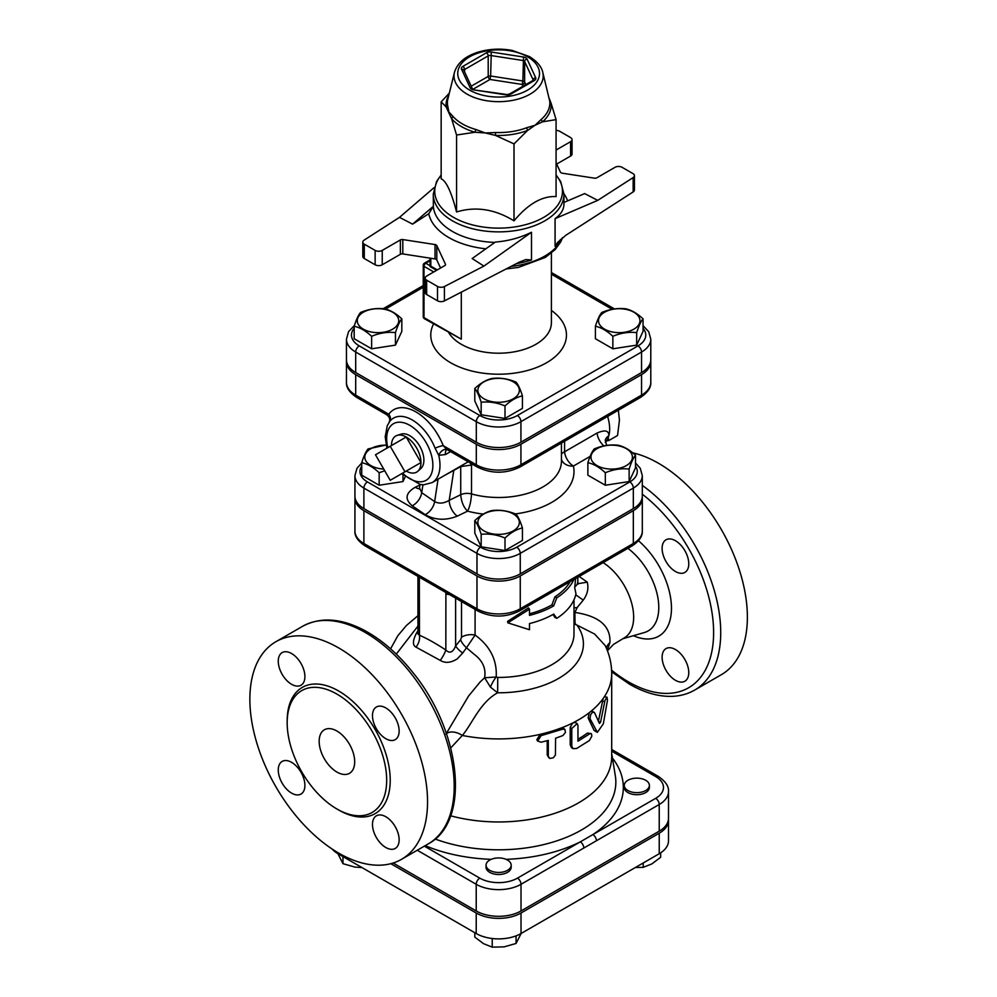 <?xml version="1.0" encoding="UTF-8"?>
<svg xmlns="http://www.w3.org/2000/svg" width="997" height="997" viewBox="0 0 997 997"><rect width="100%" height="100%" fill="white"/><g stroke="black" fill="none" stroke-linecap="round" stroke-linejoin="round"><path stroke-width="1.5" d="M645.707 790.534A12.562 7.253 0 0 0 649.383 785.399A12.562 7.253 0 0 0 636.821 778.146A12.562 7.253 0 0 0 624.259 785.399A12.562 7.253 0 0 0 632.011 792.104A12.562 7.253 0 0 0 645.707 790.534M649.383 785.399L649.383 787.456A12.562 7.253 180 0 1 645.707 792.578A12.562 7.253 180 0 1 632.011 794.16A12.562 7.253 180 0 1 624.259 787.456L624.259 785.399M489.739 870.319A12.562 7.253 0 0 0 503.423 871.901A12.562 7.253 0 0 0 511.187 865.197A12.562 7.253 0 0 0 498.612 857.943A12.562 7.253 0 0 0 486.05 865.197A12.562 7.253 0 0 0 489.739 870.319M511.187 865.197L511.187 867.253A12.562 7.253 180 0 1 503.423 873.945A12.562 7.253 180 0 1 489.739 872.375A12.562 7.253 180 0 1 486.05 867.253L486.05 865.197M635.376 867.515L643.202 867.353L651.926 863.876L660.65 857.295L660.65 852.859M474.796 932.706L474.796 937.08L483.52 943.673L492.231 947.15L504.146 946.863L516.06 943.461L521.157 933.454M337.871 853.656L342.968 863.676L354.882 867.078L362.011 867.589M643.202 862.978L643.202 867.353M492.231 938.513L492.231 947.15M516.06 935.859L516.06 943.461M342.968 856.597L342.968 863.676M401.828 318.853L401.828 331.365L395.448 345.124L371.619 348.8L354.184 338.731L354.184 326.231C356.303 319.538 358.434 314.952 360.565 312.472C368.504 309.145 376.442 307.911 384.381 308.783C390.201 310.042 396.008 313.394 401.828 318.853C399.697 321.346 397.566 325.932 395.448 332.612C387.497 331.739 379.558 332.973 371.619 336.301C365.812 330.842 359.992 327.49 354.184 326.231M522.44 395.859L522.44 408.371L505.005 418.441L481.177 414.752L474.796 401.006L474.796 388.494C480.604 383.035 486.424 379.683 492.231 378.424C500.17 377.551 508.121 378.785 516.06 382.113C518.191 384.593 520.309 389.179 522.44 395.859C516.633 397.118 510.813 400.482 505.005 405.929C497.054 402.601 489.116 401.38 481.177 402.252C479.046 395.56 476.927 390.974 474.796 388.494M643.053 318.853L643.053 331.365L636.672 345.124L612.856 348.8L595.408 338.731L595.408 326.231C597.539 319.538 599.671 314.952 601.789 312.472C609.74 309.145 617.679 307.911 625.618 308.783C631.425 310.042 637.245 313.394 643.053 318.853C640.934 321.346 638.803 325.932 636.672 332.612C628.733 331.739 620.795 332.973 612.856 336.301C607.036 330.842 601.228 327.49 595.408 326.231M643.053 328.3A26.533 15.316 180 0 1 637.993 345.884A5.022 2.904 60 0 1 641.545 352.041A31.555 18.22 0 0 0 650.792 339.154L650.792 359.668A31.555 18.22 180 0 1 641.545 372.554L520.933 442.194A31.555 18.22 180 0 1 476.304 442.194L355.692 372.554A31.555 18.22 180 0 1 346.445 359.668L346.445 339.154A31.555 18.22 0 0 0 355.692 352.041A5.022 2.904 -60 0 1 359.244 345.884A26.533 15.316 180 0 1 354.184 328.3M346.495 360.69A31.555 18.22 0 0 0 346.445 361.724A31.555 18.22 0 0 0 355.692 374.61L476.304 444.238A31.555 18.22 0 0 0 520.933 444.238L641.545 374.61A31.555 18.22 0 0 0 650.792 361.724A31.555 18.22 0 0 0 650.742 360.69M611.697 751.177L655.677 776.576A26.657 15.391 180 0 1 655.677 798.335A5.022 2.904 60 0 1 659.229 804.492A31.68 18.295 0 0 0 668.513 791.556L668.513 818.225A31.68 18.295 180 0 1 659.229 831.162L521.02 910.959A31.68 18.295 180 0 1 476.217 910.959L476.217 884.289A5.022 2.904 -60 0 1 479.769 878.133L424.361 846.141M393.167 863.016L476.217 910.959M668.464 819.26A31.68 18.295 180 0 1 668.513 820.282A31.68 18.295 180 0 1 659.229 833.218L521.02 913.015A31.68 18.295 180 0 1 476.217 913.015L390.799 863.701M668.513 820.282L668.513 840.795A31.68 18.295 180 0 1 659.229 853.731L521.02 933.528A31.68 18.295 180 0 1 476.217 933.528L338.008 853.731A31.68 18.295 180 0 1 332.101 849.02M642.305 530.99C642.641 536.199 639.301 541.134 632.297 545.783A5.022 2.904 60 0 0 633.332 543.49L633.332 510.651A30.608 17.672 0 0 0 642.305 498.164L642.305 530.99A30.608 17.672 180 0 1 633.332 543.49L520.26 608.768A30.608 17.672 180 0 1 476.977 608.768L431.988 582.796A5.022 2.904 120 0 0 433.022 585.089A5.022 2.904 120 0 0 433.047 585.102L409.941 571.767A5.022 2.904 120 0 0 409.941 571.767A5.022 2.904 120 0 0 410.004 571.792M431.988 582.796L408.882 569.461A5.022 2.904 120 0 0 409.929 571.755L364.939 545.783C357.873 541.035 354.533 536.099 354.932 530.99A30.608 17.672 180 0 0 363.893 543.49A5.022 2.904 120 0 0 364.939 545.783M476.977 575.942A30.608 17.672 0 0 0 520.26 575.942L520.26 608.768A5.022 2.904 60 0 1 519.225 611.074C505.491 617.704 491.745 617.704 478.012 611.074A5.022 2.904 120 0 1 476.977 608.768L476.977 575.942L363.893 510.651A30.608 17.672 0 0 1 354.932 498.164L354.932 530.99M633.332 510.651L520.26 575.942M642.305 498.164A30.608 17.672 0 0 0 642.255 497.142M390.226 446.257L404.981 471.793L390.226 480.305L375.483 454.769L406.228 437.022L420.971 462.558L404.981 471.793M420.971 462.558L406.228 471.083A20.862 12.039 60 0 0 417.868 471.22A20.862 12.039 60 0 0 420.971 462.558A20.862 12.039 60 0 0 406.228 437.022A20.862 12.039 60 0 0 397.18 435.377A20.862 12.039 60 0 0 391.472 445.534M397.18 435.377L401.118 434.119A19.965 11.528 60 0 1 409.779 435.689A19.965 11.528 60 0 1 422.454 452.152A19.965 11.528 60 0 1 420.933 468.44L417.868 471.22M608.17 437.683L608.905 440.487L606.388 441.01M608.095 416.135L607.883 417.394M608.905 440.487L617.542 435.515L619.449 420.198L618.352 410.216M607.584 416.434A33.923 19.591 60 0 1 608.781 435.888A33.923 19.591 60 0 1 605.229 442.406M618.078 445.223C623.898 446.482 629.705 449.846 635.513 455.293C633.394 457.785 631.263 462.371 629.132 469.051C621.193 468.179 613.255 469.413 605.316 472.74C599.496 467.281 593.689 463.929 587.869 462.67C590 455.978 592.131 451.404 594.262 448.912C602.2 445.584 610.139 444.35 618.078 445.223M626.353 465.587A20.725 11.964 0 0 0 617.056 445.572A20.725 11.964 0 0 0 591.67 460.228A20.725 11.964 0 0 0 626.353 465.587M522.44 527.949C516.633 529.208 510.813 532.56 505.005 538.019C497.054 534.691 489.116 533.47 481.177 534.33C479.046 527.65 476.927 523.064 474.796 520.584C480.604 515.125 486.424 511.773 492.231 510.514C500.17 509.641 508.121 510.875 516.06 514.203C518.191 516.683 520.309 521.269 522.44 527.949L522.44 540.461L505.005 550.531L505.005 538.019M483.956 530.878A20.725 11.964 0 0 0 518.639 525.506A20.725 11.964 0 0 0 493.253 510.85A20.725 11.964 0 0 0 483.956 530.878M384.73 470.783L379.159 472.74C373.339 467.281 367.532 463.929 361.724 462.67C363.843 455.978 365.974 451.404 368.105 448.912L386.101 444.998M386.138 445.161A20.725 11.964 0 0 0 370.884 448.662A20.725 11.964 0 0 0 366.061 461.225A20.725 11.964 0 0 0 383.733 469.051M635.513 455.293L635.513 467.805L629.132 481.563L605.316 485.24L587.869 475.17L587.869 462.67M605.316 485.24L605.316 472.74M505.005 550.531L481.177 546.842L474.796 533.083L474.796 520.584M405.118 476.965L402.975 481.563L402.975 475.071M402.975 481.563L379.159 485.24L379.159 472.74M629.132 481.563L629.132 469.051M481.177 546.842L481.177 534.33M379.159 485.24L361.724 475.17L361.724 462.67M633.893 329.147A20.725 11.964 0 0 0 624.596 309.132A20.725 11.964 0 0 0 599.209 323.788A20.725 11.964 0 0 0 633.893 329.147M483.956 398.788A20.725 11.964 0 0 0 518.639 393.416A20.725 11.964 0 0 0 493.253 378.76A20.725 11.964 0 0 0 483.956 398.788M363.344 312.223A20.725 11.964 0 0 0 372.641 332.25A20.725 11.964 0 0 0 398.027 317.594A20.725 11.964 0 0 0 363.344 312.223M612.856 348.8L612.856 336.301M395.448 345.124L395.448 332.612M371.619 348.8L371.619 336.301M636.672 345.124L636.672 332.612M505.005 418.441L505.005 405.929M481.177 414.752L481.177 402.252M573.886 579.506A77.903 44.977 180 0 1 556.787 597.839L553.696 605.877A77.903 44.977 180 0 1 529.482 615.373L529.482 609.217L507.847 622.838L529.482 629.73L529.482 623.574A77.903 44.977 0 0 0 553.696 614.077L556.787 618.352A77.903 44.977 0 0 0 575.967 593.763L574.721 587.769L575.593 578.522M552.936 614.513L554.905 617.38L556.787 618.352M529.482 609.217L528.485 607.883L507.548 621.393L507.847 622.838M529.482 613.778A75.386 43.519 0 0 0 551.927 604.855L553.696 605.877M551.927 604.855L554.905 596.867L556.787 597.839M554.905 596.867A75.386 43.519 0 0 0 570.147 581.675M563.953 202.453L584.641 193.592L597.739 200.372L633.145 177.578L633.145 191.935A5.022 2.904 0 0 0 634.428 190.003L634.428 175.634A5.022 2.904 180 0 1 633.145 177.578M556.077 162.76L560.426 172.157A2.517 1.446 0 0 0 562.208 173.179L594.436 178.164A2.517 1.446 0 0 0 596.867 177.79L614.999 167.322A5.022 2.904 180 0 1 622.103 167.322L632.958 173.59A5.022 2.904 180 0 1 634.428 175.634M556.077 130.457A5.022 2.904 180 0 1 559.728 131.305L570.583 137.574A5.022 2.904 180 0 1 572.054 139.617A5.022 2.904 180 0 1 570.583 141.674L556.077 150.049M412.596 224.138L428.76 213.732L433.371 206.279L412.596 224.138L399.498 217.358L364.092 240.165A5.022 2.904 180 0 0 362.808 242.097A5.022 2.904 180 0 0 364.279 244.153L375.134 250.409L375.134 264.778A5.022 2.904 0 0 0 382.237 264.778L382.237 250.409A5.022 2.904 180 0 1 375.134 250.409M516.421 263.632A65.328 37.724 0 0 0 531.488 259.93L531.488 232.264C520.284 237.785 508.233 241.05 495.335 242.059L472.167 258.535L483.906 266.099L444.413 286.538A5.022 2.904 180 0 1 437.509 286.426L426.654 280.169A5.022 2.904 180 0 1 425.183 278.113A5.022 2.904 180 0 1 426.654 276.057L444.787 265.588A2.517 1.446 0 0 0 445.522 264.566A2.517 1.446 0 0 0 445.435 264.193L436.798 245.586A2.517 1.446 0 0 0 435.028 244.552L402.8 239.567A2.517 1.446 0 0 0 400.37 239.941L382.237 250.409M441.16 174.974L436.574 181.504L433.284 194.153L433.371 206.279M633.145 191.935L565.798 235.304L557.435 242.558L555.08 246.309L555.08 218.642C560.925 214.417 563.891 209.557 563.953 204.049L563.953 194.153A65.328 37.724 0 0 1 523.624 228.998A65.328 37.724 0 0 1 452.426 220.823A65.328 37.724 0 0 1 433.284 194.153M448.75 95.475A52.592 30.359 0 0 0 446.12 106.903L441.16 101.844L441.16 178.787C446.295 181.08 451.429 192.134 456.564 211.962C475.706 206.155 494.861 209.121 514.016 220.848C528.036 203.986 542.056 195.898 556.077 196.571L556.077 119.628L542.53 121.821L535.04 125.261L527.563 130.457A5.022 2.256 69.2 0 1 526.802 127.703A51.208 29.574 180 0 1 495.584 132.526L495.509 135.418L485.29 132.962L475.058 132.252A5.022 1.832 106.1 0 0 475.681 129.448A51.208 29.574 180 0 1 452.825 116.25A5.022 3.664 -40.9 0 1 451.604 118.705L446.12 106.903A5.022 4.1 174.1 0 0 447.491 104.76A51.208 29.574 180 0 1 447.915 98.828L454.482 72.282A44.578 25.735 0 0 0 498.612 101.669A44.578 25.735 0 0 0 542.754 72.282C542.318 69.877 540.2 63.26 529.407 56.58L512.146 50.411C500.743 48.342 489.677 48.841 478.921 51.906C465.611 55.919 457.473 62.711 454.482 72.282M549.222 98.441L551.117 103.314A5.022 4.1 -5.9 0 1 549.746 101.258A51.208 29.574 180 0 1 541.383 119.279A5.022 3.427 -131.2 0 0 542.53 121.821A52.592 30.359 0 0 0 551.117 103.314L556.077 119.628M541.383 119.279L535.04 125.261L526.802 127.703M542.754 72.282L549.746 101.258M495.584 132.526L485.29 132.962L475.681 129.448M452.825 116.25L448.862 111.926L447.491 104.76M514.016 143.904L495.509 135.418A52.592 30.359 0 0 0 527.563 130.457L514.016 143.904L514.016 220.848M456.564 135.019L451.604 118.705A52.592 30.359 0 0 0 475.058 132.252L456.564 135.019L456.564 211.962M441.16 101.844L449.311 93.182M570.583 141.674L570.583 156.043L556.675 164.069M435.028 244.552L435.028 258.921A2.517 1.446 180 0 1 436.798 259.943L436.798 245.586M440.562 268.031L436.798 259.943M400.37 239.941L400.37 254.31A2.517 1.446 180 0 1 402.8 253.936L402.8 239.567M435.028 258.921L402.8 253.936M531.488 259.93L525.843 259.606L519.537 262.012L444.413 300.895L444.413 286.538M437.509 286.426L437.509 300.795A5.022 2.904 0 0 0 444.413 300.895M437.509 300.795L426.654 294.526L426.654 280.169M425.183 278.113L425.183 292.47A5.022 2.904 0 0 0 426.654 294.526M400.37 254.31L382.237 264.778M375.134 264.778L364.279 258.51L364.279 244.153M362.808 242.097L362.808 256.466A5.022 2.904 0 0 0 364.279 258.51M570.583 156.043A5.022 2.904 0 0 0 572.054 153.987L572.054 139.617M555.08 218.642L597.739 200.372M434.156 187.573L399.498 217.358M531.488 232.264L483.906 266.099M430.081 258.148L430.081 266.573L430.816 266.149L430.816 258.26M430.081 265.725L425.769 263.233A2.517 1.446 -120 0 0 424.51 263.108A2.517 2.517 0 0 0 423.251 265.289A2.517 1.446 0 0 0 423.987 266.311L423.987 317.607L461.299 339.154L424.51 318.766A2.517 1.446 -60 0 1 423.987 317.607A2.517 1.446 180 0 1 423.251 316.585A2.517 2.517 0 0 0 424.51 318.766M450.607 815.783A113.072 65.279 0 0 0 611.697 756.673L611.697 673.636C611.635 663.753 609.466 654.393 605.167 645.52L594.611 634.03L575.867 624.546L575.02 623.225L574.895 612.432C599.11 616.046 610.787 626.091 609.94 642.579A17.41 13.036 6.1 0 0 606.338 648.087M598.337 721.554L603.16 698.511L604.369 696.741L607.011 697.202L605.005 700.405L600.555 722.239L599.446 723.411L594.449 712.494L591.807 711.11M594.449 712.494C591.682 711.908 590.249 714.026 590.124 718.837L597.353 732.371L594.137 730.489L588.143 717.952L589.327 712.618L591.258 711.073L592.368 711.684M573.001 748.635L571.418 747.551L570.197 744.784L570.197 727.411L572.739 722.937L575.419 722.513L577.138 723.585L571.78 728.533L571.792 746.23L572.976 748.622L576.515 748.535L589.389 740.547L591.819 736.172L591.508 733.929L590.05 733.605L577.961 741.195L577.961 725.405L577.138 723.585M577.961 739.188A113.072 65.279 0 0 0 587.42 733.082L591.071 733.568M537.632 741.07L536.797 739.737L540.2 734.291A113.072 65.279 0 0 0 560.887 728.072L563.467 728.284L564.938 729.48L565.449 732.471L562.831 735.599L555.591 738.216L555.404 755.128L553.26 757.832L549.846 758.443L548.313 756.411L548.3 740.41L541.122 742.204L537.632 741.07L541.122 735.649L562.719 729.143L564.938 729.48M548.836 757.745L547.216 754.891L547.216 740.696M450.744 747.924L462.334 735.462C472.291 723.672 480.018 702.411 497.628 692.79L497.74 677.424L496.194 677.013C497.191 660.139 490.163 646.143 475.083 635.027A12.562 7.253 -0 0 0 461.524 637.245L460.614 639.738L455.617 645.969C452.937 652.449 449.672 653.795 445.833 650.007C435.652 643.327 426.866 638.416 419.475 635.251L417.955 633.98M655.677 798.335L580.279 841.867A5.022 2.904 60 0 1 583.831 848.023L659.229 804.492L659.229 831.162M444.924 475.22L460.726 466.596L460.726 494.736C461.374 501.952 463.667 507.411 467.568 511.149C469.761 506.95 471.07 501.217 471.519 493.951A10.057 5.808 0 0 0 460.726 494.736L449.211 500.32A12.562 6.593 -115.8 0 0 457.287 516.134L467.568 511.149A75.386 43.519 0 0 0 483.308 514.103M606.662 445.435L605.241 440.2A12.562 8.948 -164.2 0 1 605.241 440.175A12.562 8.948 -164.2 0 1 608.781 435.888C609.03 430.517 605.129 429.57 597.091 433.022L564.576 451.791A12.562 5.795 -1.1 0 0 561.436 454.208M453.809 470.098A7.54 3.751 61.9 0 0 453.809 470.285L449.211 500.32C443.902 503.51 439.041 503.934 434.642 501.578A12.562 7.864 -55.5 0 1 425.158 514.651C435.041 520.197 445.746 520.696 457.287 516.134M419.351 488.642A12.562 6.593 64.2 0 1 415.288 487.234C405.505 493.004 404.495 499.185 412.235 505.766L425.158 514.651M438.069 479.183L434.642 501.578L421.719 492.692L419.513 487.919L420.049 484.467M460.714 466.11A7.54 3.739 61.8 0 0 460.726 466.596L471.519 465.013A7.54 4.462 76.5 0 0 469.662 462.633M561.436 443.079L561.436 461.225A62.823 36.266 180 0 1 471.519 493.951L471.519 465.013L472.964 464.54M641.545 374.61L641.545 395.124A5.022 2.904 60 0 1 640.51 397.429C647.776 392.531 651.203 387.472 650.792 382.237A31.555 18.22 180 0 1 641.545 395.124L520.933 464.764A31.555 18.22 180 0 1 476.304 464.764A5.022 2.904 120 0 0 477.339 467.057L447.516 449.834A7.54 5.072 -60.8 0 0 438.742 455.33L445.534 454.52L450.582 451.604M446.88 449.672A7.54 4.349 -120 0 1 446.955 449.622L443.216 445.659A7.54 1.545 -21.5 0 0 435.103 448.251L438.742 455.33A37.687 21.76 -120 0 1 432.175 482.585L468.204 461.785M389.628 421.606A7.54 5.957 35.8 0 0 388.768 414.229L386.562 414.652L356.727 397.429A5.022 2.904 -60 0 1 355.692 395.124L355.692 374.61M363.893 508.607L363.893 488.081L476.977 553.372A30.608 17.672 0 0 0 520.26 553.372L633.332 488.081A30.608 17.672 0 0 0 642.305 475.594L642.305 496.107A30.608 17.672 180 0 1 633.332 508.607L520.26 573.886A30.608 17.672 180 0 1 476.977 573.886L363.893 508.607A30.608 17.672 180 0 1 354.932 496.107L354.932 475.594A30.608 17.672 0 0 0 363.893 488.081A5.022 2.904 -60 0 1 367.457 481.937A25.586 14.768 180 0 1 361.724 466.11M515.362 513.929A75.386 43.519 0 0 0 573.412 466.048A12.562 7.253 -120 0 1 564.576 451.791L564.576 441.26M354.982 497.142A30.608 17.672 0 0 0 354.932 498.164M597.353 732.371L603.347 723.785L607.46 700.343L607.011 697.202M612.42 758.019A124.7 71.996 0 0 1 592.866 834.601A5.022 2.904 60 0 1 596.418 840.758M607.273 650.356L609.94 642.579M577.811 577.238L577.811 582.036A12.562 7.253 180 0 1 574.833 586.722M575.73 594.823L583.257 600.094C587.47 594.337 588.803 588.355 587.258 582.161L577.961 583.694M587.258 582.161L579.17 576.453M575.02 623.225A12.562 8.749 73.3 0 1 573.998 622.091M583.257 600.094L577.201 607.522L574.895 612.432M603.11 562.632A45.226 26.109 60 0 1 631.487 602.549A45.226 26.109 60 0 1 624.284 637.868L613.504 644.411L607.435 650.779M417.955 630.627L416.422 633.269C412.621 640.697 412.471 645.321 415.973 647.128A12.562 9.559 114.7 0 0 419.475 635.251L419.313 577.226M415.973 647.128L440.263 660.4A12.562 3.303 122.3 0 0 445.833 650.007L445.896 592.53M440.263 660.4C445.161 663.391 450.818 662.893 457.237 658.892L462.67 653.072A12.562 3.49 36.1 0 1 455.617 645.969L455.617 598.138M462.67 653.072L466.496 647.788A12.562 5.022 41.4 0 1 460.614 639.738M445.971 734.091L468.59 696.006L480.168 681.936L484.617 677.736L490.449 687.145A12.562 3.639 118.5 0 1 496.194 677.013L484.617 677.736C486.15 668.513 482.685 660.712 474.223 654.344L466.496 647.788L475.083 635.027L475.083 609.366M490.449 687.145L497.628 692.79A84.807 48.965 0 0 0 577.313 625.58M446.444 733.667A15.08 9.534 -144.1 0 1 462.334 735.462A113.072 65.279 0 0 0 539.551 734.49M688.765 672.614A18.843 10.88 60 0 1 684.864 681.238A18.843 10.88 60 0 1 675.443 680.303A18.843 10.88 60 0 1 663.13 663.69A18.843 10.88 60 0 1 666.021 648.598A18.843 10.88 60 0 1 680.54 653.646A18.843 10.88 60 0 1 688.765 672.614M675.443 540.723A18.843 10.88 60 0 1 687.756 557.323A18.843 10.88 60 0 1 684.864 572.428A18.843 10.88 60 0 1 675.443 571.493A18.843 10.88 60 0 1 663.13 554.893A18.843 10.88 60 0 1 666.021 539.788A18.843 10.88 60 0 1 675.443 540.723M611.672 671.816L629.369 684.092C644.448 692.79 658.917 696.866 672.763 696.33C680.789 695.931 688.104 693.85 694.697 690.061L721.354 674.682A125.647 72.544 -120 0 0 734.702 557.036A125.647 72.544 -120 0 0 632.609 452.788M338.706 853.108A125.647 72.544 60 0 1 256.628 742.391A125.647 72.544 60 0 1 275.882 641.719A125.647 72.544 60 0 1 401.529 714.251A125.647 72.544 60 0 1 401.517 859.327A125.647 72.544 60 0 1 338.706 853.108M336.924 808.991A70.363 40.628 -120 0 0 372.105 812.48A70.363 40.628 -120 0 0 372.105 731.237A70.363 40.628 -120 0 0 301.742 690.609A70.363 40.628 -120 0 0 290.962 746.99A70.363 40.628 -120 0 0 336.924 808.991M385.814 847.512A18.843 10.88 -120 0 0 395.236 848.447A18.843 10.88 -120 0 0 395.236 826.687A18.843 10.88 -120 0 0 376.392 815.808A18.843 10.88 -120 0 0 373.501 830.912A18.843 10.88 -120 0 0 385.814 847.512M291.585 793.114A18.843 10.88 -120 0 0 301.007 794.048A18.843 10.88 -120 0 0 301.007 772.289A18.843 10.88 -120 0 0 282.163 761.409A18.843 10.88 -120 0 0 279.272 776.501A18.843 10.88 -120 0 0 291.585 793.114M291.585 684.303A18.843 10.88 -120 0 0 301.007 685.238A18.843 10.88 -120 0 0 301.007 663.479A18.843 10.88 -120 0 0 282.163 652.599A18.843 10.88 -120 0 0 279.272 667.691A18.843 10.88 -120 0 0 291.585 684.303M385.814 738.702A18.843 10.88 -120 0 0 395.236 739.637A18.843 10.88 -120 0 0 395.236 717.877A18.843 10.88 -120 0 0 376.392 706.998A18.843 10.88 -120 0 0 373.501 722.102A18.843 10.88 -120 0 0 385.814 738.702M336.924 772.064A25.124 14.506 60 0 1 320.511 749.918A25.124 14.506 60 0 1 324.361 729.792A25.124 14.506 60 0 1 349.486 744.298A25.124 14.506 60 0 1 349.486 773.311A25.124 14.506 60 0 1 336.924 772.064M385.478 309.07L423.251 287.261M637.993 345.884L517.381 415.512A26.533 15.316 180 0 1 479.856 415.512L359.244 345.884M551.391 274.212L612.208 309.332M433.545 323.975A67.846 39.17 0 0 0 450.644 362.746A67.846 39.17 0 0 0 543.988 364.167A67.846 39.17 0 0 0 551.391 310.428M521.02 913.015L521.02 933.528M659.229 833.218L659.229 853.731M338.008 852.709L338.008 853.731M476.217 913.015L476.217 933.528M408.882 569.461L363.893 543.49L363.893 510.651M534.404 80.495A5.022 2.904 0 0 0 535.701 77.691L527.064 59.085A5.022 2.904 0 0 0 523.512 57.028L491.284 52.043A5.022 2.904 0 0 0 486.424 52.791L462.832 66.413A5.022 2.904 0 0 0 461.536 69.217L470.173 87.823A5.022 2.904 0 0 0 473.725 89.88L505.953 94.865L509.554 93.992A2.517 1.446 60 0 1 510.813 94.117L534.404 80.495A2.517 1.446 -120 0 0 533.146 80.371L509.554 93.992M505.953 94.865A5.022 2.904 0 0 0 510.813 94.117M506.339 94.428L473.725 89.88M470.173 87.823A2.517 1.982 -24.9 0 1 472.428 88.783L463.817 70.214A2.517 1.982 155.1 0 0 461.536 69.217M463.892 70.376A2.517 1.446 180 0 1 464.614 69.491L488.206 55.869A2.517 1.446 180 0 1 490.636 55.496L522.864 60.481A2.517 1.446 180 0 1 524.634 61.502L533.27 80.121A2.517 1.446 180 0 1 533.333 80.246M533.27 80.283L533.27 80.121A2.517 1.982 -24.9 0 1 535.701 77.691M462.832 66.413A2.517 1.446 60 0 1 464.614 69.491L464.614 71.934M527.064 59.085A2.517 1.982 155.1 0 0 524.634 61.502L524.634 82.028A2.517 1.446 0 0 0 522.864 80.994L522.216 84.458A2.517 1.982 155.1 0 0 524.634 82.028L525.83 84.595M491.284 52.043L490.636 76.009A2.517 1.446 0 0 0 488.206 76.395A2.517 1.446 -120 0 0 489.988 79.461L490.636 76.009L522.864 80.994L523.512 57.028M471.232 86.191L488.206 76.395L488.206 55.869A2.517 1.446 -120 0 0 486.424 52.791M473.126 89.194L489.988 79.461L522.216 84.458L523.026 86.216M527.525 56.767A40.889 23.604 180 0 1 509.205 96.26A40.889 23.604 180 0 1 459.131 67.347A40.889 23.604 180 0 1 527.525 56.767M567.605 200.895A70.363 40.615 0 0 0 563.953 193.792M428.76 213.732A70.363 40.615 0 0 0 485.838 248.814M494.824 242.421A65.328 37.724 180 0 1 452.426 231.441A65.328 37.724 180 0 1 433.371 206.666M556.077 175.16A63.858 36.864 180 0 1 535.651 221.297A63.858 36.864 180 0 1 453.461 217.321A63.858 36.864 180 0 1 441.16 175.16M562.246 237.934A65.328 37.724 180 0 1 511.025 266.423M555.08 246.309A65.328 37.724 0 0 0 560.451 239.504M445.435 264.193L445.435 264.94M437.322 269.9L430.816 266.149M433.757 271.957L423.987 266.311A2.517 1.446 -60 0 1 425.769 263.233L430.081 260.753M461.299 339.154L461.299 292.158M551.391 253.088L551.391 322.741A52.766 30.471 180 0 1 518.814 350.882A52.766 30.471 180 0 1 461.299 344.277A52.766 30.471 180 0 1 448.8 332.786M355.692 372.554L355.692 352.041L476.304 421.669A5.022 2.904 -60 0 1 479.856 415.512M476.304 442.194L476.304 421.669A31.555 18.22 0 0 0 520.933 421.669A5.022 2.904 -120 0 0 517.381 415.512M520.933 442.194L520.933 421.669L641.545 352.041L641.545 372.554M635.513 466.11A25.586 14.768 180 0 1 629.78 481.937L516.708 547.216A25.586 14.768 180 0 1 480.529 547.216L367.457 481.937M561.436 459.517A12.562 10.182 -12.3 0 0 573.412 466.048L590.124 456.389M419.974 484.966L415.288 487.234M604.369 696.741A113.072 65.279 0 0 0 611.697 673.636M573.774 722.414A113.072 65.279 0 0 0 589.327 712.618M561.461 727.91A113.072 65.279 0 0 0 572.739 722.937M611.697 753.595L615.323 775.728A117.235 67.684 180 0 1 559.541 839.935A117.235 67.684 180 0 1 435.128 839.013M425.208 845.655A124.7 71.996 0 0 0 491.234 859.327M506.002 859.327A124.7 71.996 0 0 0 580.279 841.867L517.468 878.133A26.657 15.391 180 0 1 479.769 878.133M603.983 445.908A12.562 7.253 60 0 1 597.091 433.022M422.927 484.779L421.719 492.692A12.562 7.864 -55.5 0 1 412.235 505.766M446.83 449.709A7.54 4.349 -120 0 0 445.534 454.52M389.428 421.881A37.462 21.622 60 0 1 389.839 421.332A37.462 21.622 60 0 1 435.103 448.251M476.304 444.238L476.304 464.764L443.216 445.659A44.653 25.785 -120 0 0 388.768 414.229L355.692 395.124A31.555 18.22 180 0 1 346.445 382.237C346.034 387.472 349.461 392.531 356.727 397.429M387.833 447.641A32.664 18.856 60 0 1 389.864 426.99A32.664 18.856 60 0 1 415.836 429.757A32.664 18.856 60 0 1 432.872 465.337A32.664 18.856 60 0 1 402.576 473.189M520.933 444.238L520.933 464.764A5.022 2.904 60 0 1 519.898 467.057L640.51 397.429M476.977 573.886L476.977 553.372A5.022 2.904 -60 0 1 480.529 547.216M520.26 573.886L520.26 553.372A5.022 2.904 -120 0 0 516.708 547.216M633.332 508.607L633.332 488.081A5.022 2.904 -120 0 0 629.78 481.937M588.143 717.952L590.124 718.837M594.137 730.489L596.256 731.262M602.4 701.115L604.705 701.689M598.686 721.666L600.555 722.239M540.2 734.291L541.122 735.649M547.216 754.891L548.3 756.2M560.887 728.084L562.271 729.293M570.197 727.411L571.78 728.533M570.197 744.784L571.78 745.906M587.42 733.082L589.389 733.979M591.258 711.073A113.072 65.279 0 0 0 603.16 698.511M417.257 850.242L476.217 884.289A31.68 18.295 0 0 0 521.02 884.289A5.022 2.904 -120 0 0 517.468 878.133M655.677 776.576A5.022 2.904 -60 0 1 658.182 776.327L611.697 749.482M521.02 910.959L521.02 884.289L583.831 848.023M497.74 677.424A75.386 43.519 0 0 0 573.998 633.905L573.998 599.77M573.998 624.296A12.562 9.434 143.4 0 0 575.867 624.546M577.201 607.522L573.998 607.933M461.524 601.552L461.524 637.245M417.955 577.163A7.54 4.349 0 0 0 417.955 577.288A7.54 4.349 0 0 0 417.955 577.313A7.54 4.349 0 0 0 419.475 579.942M449.385 594.536A7.54 4.349 180 0 1 445.833 593.876M633.394 635.7A61.004 35.219 -120 0 0 671.392 611.161A61.004 35.219 -120 0 0 638.479 540.76M627.886 548.325A51.159 29.536 60 0 1 657.671 596.567A51.159 29.536 60 0 1 644.311 632.547L622.689 638.79M642.305 494.225A120.612 69.64 60 0 1 713.329 640.473A120.612 69.64 60 0 1 628.322 681.786A120.612 69.64 60 0 1 611.597 670.221M694.697 690.061A125.647 72.544 -120 0 0 715.821 596.094A125.647 72.544 -120 0 0 642.305 485.402M428.174 843.948C471.581 821.117 460.838 730.34 412.284 671.779C397.305 653.135 381.041 639.177 363.519 629.905C340.5 618.078 320.174 616.881 302.54 626.328A125.647 72.544 60 0 1 428.174 698.86A125.647 72.544 60 0 1 428.174 843.948L401.517 859.327M337.809 809.489A72.868 42.073 -120 0 0 338.706 810.025A72.868 42.073 -120 0 0 390.226 779.928A72.868 42.073 -120 0 0 338.108 690.684A72.868 42.073 -120 0 0 287.186 721.816M632.297 545.783L519.225 611.074M478.012 611.074L433.022 585.089M474.111 89.443L472.453 88.82M556.077 174.974L560.663 181.504L563.953 194.153M525.207 259.768L525.843 259.606M562.57 237.672L560.725 241.935L555.192 249.537L545.347 257.413L518.527 267.37L506.09 268.978M430.081 266.573L436.586 270.337M423.251 265.289L423.251 316.585M430.081 259.905L424.51 263.108M383.184 308.696L423.251 285.566M354.433 325.433L348.539 331.689L346.445 339.154M551.391 272.517L614.501 308.958M650.792 339.154L648.723 331.739L643.053 325.633M419.475 489.041L419.525 487.919M389.266 422.142C388.693 422.342 392.008 418.84 386.562 414.652M389.839 421.332L387.297 425.607L385.203 436.736L386.861 448.189M401.617 473.737L420.348 484.517L423.775 484.791L432.175 482.585M477.339 467.057C491.521 473.911 505.703 473.911 519.898 467.057M650.792 361.724L650.792 382.237M361.724 462.982L356.976 468.303L354.932 475.594M635.513 462.982L640.261 468.303L642.305 475.594M346.445 361.724L346.445 382.237M390.587 648.835L397.84 635.712L406.402 625.505L417.955 615.697M668.513 791.556C668.95 786.359 665.51 781.287 658.182 776.327M577.811 582.036L578.086 584.105L577.35 583.257M396.27 654.107L417.955 626.079M417.955 577.288L417.93 576.416M417.955 577.313L417.955 633.731M302.54 626.328L275.882 641.719"/></g></svg>
